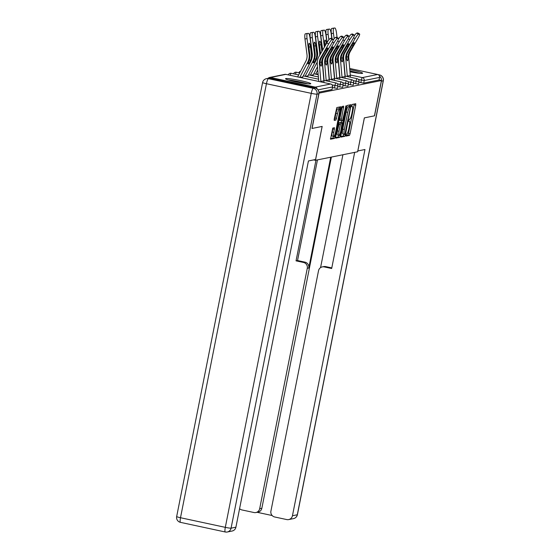 <?xml version="1.0" encoding="UTF-8"?>
<svg xmlns="http://www.w3.org/2000/svg" width="560" height="560" viewBox="0 0 560 560"><rect width="100%" height="100%" fill="white"/><g stroke="black" fill="none" stroke-linecap="round" stroke-linejoin="round"><path stroke-width="0.84" d="M345.898 135.058L345.891 136.122L349.44 135.408L350.084 133.756L355.733 105.252L355.74 103.733L352.184 104.447L351.722 106.666L352.198 106.575A5.187 1.001 102.1 0 1 352.282 106.575A5.187 1.001 102.1 0 1 352.261 111.426L351.792 113.799A5.187 1.001 102.1 0 1 349.72 119.084L348.81 120.33L348.81 121.394L349.286 121.303A5.187 1.001 102.1 0 1 349.37 121.303A5.187 1.001 102.1 0 1 349.342 126.154L348.873 128.527A5.187 1.001 102.1 0 1 346.808 133.812L345.898 135.058M310.499 83.888A12.873 1.057 11.2 0 0 310.779 83.734A12.873 1.057 11.2 0 0 299.586 80.444A12.873 1.057 11.2 0 0 285.803 78.582A12.873 1.057 11.2 0 0 285.523 78.729A12.873 1.057 11.2 0 0 296.723 82.019A12.873 1.057 11.2 0 0 310.499 83.888M349.986 71.806A12.873 1.057 11.2 0 0 362.369 73.388A12.873 1.057 11.2 0 0 362.642 73.241A12.873 1.057 11.2 0 0 349.79 69.615M332.759 128.065L330.519 139.23L334.467 138.439L335.118 136.787L340.767 106.764L336.819 107.555L334.264 118.867L334.25 120.386L335.958 120.043L337.554 113.603A4.333 0.833 102.1 0 1 339.353 109.186A4.333 0.833 102.1 0 1 339.332 113.246L335.615 132.006A4.333 0.833 102.1 0 1 333.816 136.423A4.333 0.833 102.1 0 1 333.837 132.37L334.467 127.722L332.759 128.065M381.43 80.514L374.43 115.843L364.343 117.887L357.637 151.767L315.455 160.3L322.161 126.42L312.074 128.464L319.067 93.128L381.43 80.514L379.057 80.003L379.568 77.42L364.231 80.521L363.72 83.104L379.057 80.003M340.865 135.625L340.858 137.137L344.806 136.346L345.45 134.694L351.106 104.671L347.158 105.462L346.507 107.114L340.865 135.625M339.64 137.389L335.692 138.187L335.699 136.668L341.341 108.164L341.985 106.512L343.693 106.169L341.397 119.245L341.39 120.764L342.524 120.54L346.024 105.7L340.284 135.737L339.64 137.389L338.051 137.053L335.58 137.55M313.593 159.901L315.455 160.3M349.692 68.481L377.671 74.487A2.478 2.422 78.6 0 1 379.568 77.42M317.191 89.005A2.478 2.422 -101.4 0 0 315.308 87.108L270.501 77.483A2.478 2.422 -101.4 0 0 268.142 78.33M337.323 88.368L332.451 87.619M332.045 89.439L332.542 86.933L317.989 89.88M318.892 92.176L332.031 89.516M363.72 83.104L358.862 82.271M347.886 86.233L343.014 85.477M358.449 84.098L353.577 83.342M353.171 85.162L348.299 84.413M342.608 87.304L337.736 86.548M345.828 135.478L347.858 135.065L348.502 133.413L354.263 104.027M349.335 106.757L349.629 104.965M340.746 136.507L343.224 136.003L343.896 134.211M344.876 134.204L350.287 108.024L350.287 106.96L349.79 107.058A5.187 1.001 102.1 0 0 347.725 112.343L344.337 129.444A5.187 1.001 102.1 0 0 344.309 134.302A5.187 1.001 102.1 0 0 344.393 134.302L344.876 134.204M348.726 106.631L350.273 106.96L348.208 106.722A5.187 1.001 102.1 0 0 346.143 112L347.725 112.343M344.309 134.302L342.727 133.959A5.187 1.001 102.1 0 1 342.755 129.108L346.143 112M341.362 120.757L339.829 120.421L339.815 118.909L342.223 106.463M341.607 120.729L341.243 122.57M338.73 135.24L340.284 135.737M339.017 131.243A4.333 0.833 102.1 0 0 338.996 135.303A4.333 0.833 102.1 0 0 340.795 130.886L342.09 122.759L340.977 122.983L340.326 124.635L339.017 131.243L337.435 130.907A4.333 0.833 102.1 0 0 337.414 134.96L338.996 135.303M340.557 122.43L342.09 122.759M337.435 130.907L339.395 122.64L342.118 122.759M338.051 137.053L338.702 135.401M333.816 136.423L332.234 136.087A4.333 0.833 102.1 0 1 332.255 132.027L332.99 128.016M339.353 109.186L337.771 108.843A4.333 0.833 102.1 0 0 335.972 113.26L337.554 113.603M334.145 119.749L335.02 118.055L335.972 113.26M338.947 109.102L339.297 107.058M330.414 138.6L332.885 138.096L333.55 136.367M337.078 37.45L336.462 32.704A4.949 1.036 82.8 0 0 334.831 28A4.949 1.036 82.8 0 0 334.81 28L332.731 28.266A4.949 1.036 -97.2 0 1 332.745 28.266A4.949 1.036 -97.2 0 1 332.766 28.259M333.83 28.203A4.949 1.036 82.8 0 0 333.452 33.313L331.373 33.579A4.949 1.036 -97.2 0 1 331.751 28.462L334.81 28M334.159 38.752L333.452 33.313M331.751 28.462L334.831 28M331.373 33.579L332.031 38.661M347.949 52.087L351.442 46.018A3.794 0.588 -58.8 0 1 354.102 42.609A3.794 0.588 -58.8 0 1 354.193 42.616A3.794 0.588 -58.8 0 1 353.003 45.703L349.503 51.772A11.06 10.815 -101.4 0 0 348.033 56.833L347.998 58.338A3.794 0.791 -94.7 0 1 347.487 60.781A3.794 0.791 -94.7 0 1 347.466 60.781A3.794 0.791 -94.7 0 1 346.57 58.625L346.472 57.148A11.06 10.815 -101.4 0 1 347.949 52.087L347.221 52.234A11.06 10.815 -101.4 0 0 345.779 58.786L347.291 76.09A13.202 12.908 78.6 0 1 347.326 76.559M354.333 35.798A4.949 0.77 -58.8 0 1 356.699 33.117L358.505 34.216L359.492 34.013A4.949 0.77 121.2 0 1 359.611 34.027A4.949 0.77 121.2 0 1 358.057 38.052L350.231 51.618A11.06 10.815 -101.4 0 0 348.789 58.177L350.308 75.481A13.202 12.908 78.6 0 1 350.343 77.21M345.184 76.104L343.686 58.954A13.202 12.908 78.6 0 1 343.875 55.265M359.492 34.013L357.679 32.914L356.699 33.117M357.679 32.914A4.949 0.77 -58.8 0 1 357.798 32.928L359.611 34.027M358.505 34.216A4.949 0.77 121.2 0 0 355.04 38.668L347.221 52.234M349.923 71.127A11.137 0.917 -168.8 0 1 358.589 73.213M359.723 73.332A12.789 1.05 11.2 0 0 349.909 70.987M289.282 80.255A11.137 0.917 -168.8 0 1 306.726 83.706M307.853 83.832A12.789 1.05 11.2 0 0 288.19 79.933M357.798 150.948L364.973 149.506L292.453 515.746L297.297 514.766L383.229 80.766L381.402 81.137L374.535 115.822L364.378 117.88L357.826 150.955M330.708 157.213L308.77 268.009L307.279 268.31L259.679 508.704L261.849 508.27A4.949 4.844 78.6 0 1 258.076 512.099L255.913 512.54A4.949 4.844 -101.4 0 0 259.679 508.704M307.279 268.31A4.949 4.844 -101.4 0 0 303.492 262.451L304.976 262.15A4.949 4.844 78.6 0 1 308.77 268.009M315.98 160.195L296.044 260.848L303.492 262.451M239.582 508.676A4.949 4.844 -101.4 0 0 241.941 509.943L253.974 512.526A4.949 4.844 -101.4 0 0 255.913 512.54M322.287 266.896L323.778 266.595A4.949 4.844 78.6 0 1 325.717 266.602L324.233 266.91A4.949 4.844 -101.4 0 0 318.521 270.725L270.921 511.119A4.949 4.844 -101.4 0 0 274.715 516.985L286.748 519.568A4.949 4.844 -101.4 0 0 292.453 515.746M257.11 512.295L272.174 515.536M324.233 266.91L331.674 268.506L354.669 152.369M381.402 81.137A4.949 4.844 -101.4 0 0 379.484 76.125M331.387 157.08L261.849 508.27M320.565 267.617L342.916 154.742M325.717 266.602L331.786 267.911M317.464 159.894L297.535 260.547L304.976 262.15M297.535 260.547L296.044 260.848M315.049 87.934L270.242 78.309L268.415 78.68L313.222 88.305L315.049 87.934A4.949 4.844 78.6 0 1 318.836 93.793L311.969 128.485L322.126 126.427L315.581 159.502L308.434 160.951L235.914 527.191A4.949 4.844 78.6 0 1 232.148 531.02L227.311 532A4.949 4.844 -101.4 0 0 231.077 528.171L235.914 527.191M266.469 78.666A4.949 4.949 0 0 0 262.598 82.558A4.949 0.406 11.2 0 0 266.441 83.72L180.502 517.727L225.309 527.352L311.248 93.352L266.441 83.72A4.949 0.952 102.1 0 1 268.415 78.68A4.949 4.844 -101.4 0 0 266.469 78.666L268.303 78.295A4.949 4.844 78.6 0 1 270.242 78.309M331.8 38.521L331.184 33.775A4.949 1.036 82.8 0 0 329.546 29.071A4.949 1.036 82.8 0 0 329.532 29.071L327.453 29.337A4.949 1.036 -97.2 0 1 327.467 29.33A4.949 1.036 -97.2 0 1 327.481 29.33M328.552 29.267A4.949 1.036 82.8 0 0 328.174 34.384L326.088 34.65A4.949 1.036 -97.2 0 1 326.466 29.533L329.532 29.071M328.874 39.816L328.174 34.384M326.466 29.533L329.546 29.071M326.088 34.65L327.096 42.441M315.637 74.158L317.786 70.049M326.928 42.735L325.906 34.846A4.949 1.036 82.8 0 0 324.268 30.135A4.949 1.036 82.8 0 0 324.254 30.142L322.168 30.401A4.949 1.036 -97.2 0 1 322.182 30.401A4.949 1.036 -97.2 0 1 322.203 30.401M323.267 30.338A4.949 1.036 82.8 0 0 322.889 35.455L320.81 35.714A4.949 1.036 -97.2 0 1 321.188 30.604L324.254 30.142M324.401 47.11L322.889 35.455M325.01 46.053L324.744 43.981A3.794 0.791 -97.2 0 1 325.031 40.061A3.794 0.791 -97.2 0 1 325.045 40.054A3.794 0.791 -97.2 0 1 326.298 43.666L324.723 43.862M321.188 30.604L324.268 30.135M320.81 35.714L322.672 50.106M315.525 36.785A4.949 1.036 -97.2 0 1 315.903 31.668L317.989 31.409A4.949 1.036 82.8 0 0 317.611 36.519L315.525 36.785L317.562 52.465A11.06 10.815 78.6 0 1 317.247 56.917M319.683 55.293A13.202 12.908 -101.4 0 0 319.641 52.206L317.611 36.519M320.481 53.907A13.202 12.908 -101.4 0 0 320.369 52.059L319.459 45.045A3.794 0.791 -97.2 0 1 319.753 41.125A3.794 0.791 -97.2 0 1 319.76 41.125A3.794 0.791 -97.2 0 1 321.02 44.73L319.445 44.933M310.359 75.229L317.282 61.957M312.837 75.761A11.06 10.815 78.6 0 1 313.299 74.76L317.492 66.717M322.497 50.407L320.621 35.91A4.949 1.036 82.8 0 0 318.983 31.206A4.949 1.036 82.8 0 0 318.969 31.206L316.89 31.472A4.949 1.036 -97.2 0 1 316.904 31.472A4.949 1.036 -97.2 0 1 316.918 31.465M317.989 31.409L318.969 31.206M321.888 51.464L321.02 44.73M315.903 31.668L318.983 31.206M310.247 37.856A4.949 1.036 -97.2 0 1 310.625 32.739L312.704 32.473A4.949 1.036 82.8 0 0 312.326 37.59L310.247 37.856L312.277 53.536A11.06 10.815 78.6 0 1 311.962 57.981M305.074 76.3L312.963 61.173A13.202 12.908 -101.4 0 0 314.356 53.277L312.326 37.59M314.643 58.695L315.861 59.36L315.189 60.718A3.794 0.609 -61.2 0 1 313.411 62.895A3.794 0.609 -61.2 0 1 313.327 62.888A3.794 0.609 -61.2 0 1 313.754 61.012L314.3 59.675A13.202 12.908 -101.4 0 0 315.084 53.13L314.181 46.116A3.794 0.791 -97.2 0 1 314.468 42.196A3.794 0.791 -97.2 0 1 314.482 42.196A3.794 0.791 -97.2 0 1 315.735 45.801L314.167 45.997M315.861 59.36A13.202 12.908 -101.4 0 0 316.645 52.815L315.735 45.801M307.552 76.832A11.06 10.815 78.6 0 1 308.014 75.831L315.98 60.564A13.202 12.908 -101.4 0 0 317.373 52.661L315.343 36.981A4.949 1.036 82.8 0 0 313.705 32.277A4.949 1.036 82.8 0 0 313.691 32.277L311.605 32.543A4.949 1.036 -97.2 0 1 311.619 32.536A4.949 1.036 -97.2 0 1 311.64 32.536M312.704 32.473L310.625 32.739M304.962 38.92A4.949 1.036 -97.2 0 1 305.34 33.81L307.426 33.544A4.949 1.036 82.8 0 0 307.048 38.661L304.962 38.92L306.999 54.607A11.06 10.815 78.6 0 1 305.83 61.222L297.864 76.489A13.202 12.908 -101.4 0 0 297.654 76.909M299.796 77.364L307.685 62.237A13.202 12.908 -101.4 0 0 309.078 54.341L307.048 38.661M309.358 59.759L310.576 60.431L309.911 61.789A3.794 0.609 -61.2 0 1 308.133 63.966A3.794 0.609 -61.2 0 1 308.042 63.952A3.794 0.609 -61.2 0 1 308.476 62.076L309.022 60.746A13.202 12.908 -101.4 0 0 309.806 54.194L308.896 47.187A3.794 0.791 -97.2 0 1 309.19 43.267A3.794 0.791 -97.2 0 1 309.197 43.26A3.794 0.791 -97.2 0 1 310.457 46.872L308.882 47.068M310.576 60.431A13.202 12.908 -101.4 0 0 311.36 53.879L310.457 46.872M302.274 77.903A11.06 10.815 78.6 0 1 302.736 76.902L310.695 61.628A13.202 12.908 -101.4 0 0 312.088 53.732L310.058 38.052A4.949 1.036 82.8 0 0 308.42 33.341A4.949 1.036 82.8 0 0 308.406 33.348L306.327 33.607A4.949 1.036 -97.2 0 1 306.341 33.607A4.949 1.036 -97.2 0 1 306.355 33.607L307.426 33.544M305.34 33.81L306.327 33.607M342.664 53.151L346.164 47.089A3.794 0.588 -58.8 0 1 348.817 43.673A3.794 0.588 -58.8 0 1 348.908 43.687A3.794 0.588 -58.8 0 1 347.718 46.774L344.225 52.836A11.06 10.815 -101.4 0 0 342.748 57.904L342.72 59.402A3.794 0.791 -94.7 0 1 342.202 61.852A3.794 0.791 -94.7 0 1 342.188 61.852A3.794 0.791 -94.7 0 1 341.285 59.696L341.194 58.219A11.06 10.815 -101.4 0 1 342.664 53.151L341.936 53.298A11.06 10.815 -101.4 0 0 340.494 59.857L342.013 77.161A13.202 12.908 78.6 0 1 342.041 77.63M349.048 36.869A4.949 0.77 -58.8 0 1 351.414 34.181L353.227 35.28L354.207 35.084A4.949 0.77 121.2 0 1 354.326 35.098A4.949 0.77 121.2 0 1 352.772 39.123L344.953 52.689A11.06 10.815 -101.4 0 0 343.511 59.241L345.023 76.552A13.202 12.908 78.6 0 1 345.065 78.281M339.906 77.175L338.408 60.025A13.202 12.908 78.6 0 1 338.59 56.329M354.207 35.084L352.394 33.985L351.414 34.181M352.394 33.985A4.949 0.77 -58.8 0 1 352.513 33.999L354.326 35.098M353.227 35.28A4.949 0.77 121.2 0 0 349.762 39.732L341.936 53.298M337.386 54.222L340.879 48.16A3.794 0.588 -58.8 0 1 343.539 44.744A3.794 0.588 -58.8 0 1 343.63 44.758A3.794 0.588 -58.8 0 1 342.44 47.845L338.94 53.907A11.06 10.815 -101.4 0 0 337.47 58.975L337.442 60.473A3.794 0.791 -94.7 0 1 336.924 62.916A3.794 0.791 -94.7 0 1 336.903 62.923A3.794 0.791 -94.7 0 1 336.007 60.76L335.909 59.29A11.06 10.815 -101.4 0 1 337.386 54.222L336.658 54.369A11.06 10.815 -101.4 0 0 335.216 60.921L336.728 78.225A13.202 12.908 78.6 0 1 336.763 78.701M343.77 37.933A4.949 0.77 -58.8 0 1 346.136 35.252L347.942 36.351L348.929 36.155A4.949 0.77 121.2 0 1 349.048 36.169A4.949 0.77 121.2 0 1 347.494 40.194L339.668 53.76A11.06 10.815 -101.4 0 0 338.226 60.312L339.745 77.616A13.202 12.908 78.6 0 1 339.78 79.352M334.628 78.239L333.123 61.096A13.202 12.908 78.6 0 1 333.312 57.4M348.929 36.155L347.116 35.049L346.136 35.252M347.116 35.049A4.949 0.77 -58.8 0 1 347.235 35.063L349.048 36.169M347.942 36.351A4.949 0.77 121.2 0 0 344.477 40.803L336.658 54.369M332.101 55.293L335.601 49.224A3.794 0.588 -58.8 0 1 338.254 45.815A3.794 0.588 -58.8 0 1 338.345 45.822A3.794 0.588 -58.8 0 1 337.155 48.909L333.662 54.978A11.06 10.815 -101.4 0 0 332.185 60.039L332.157 61.544A3.794 0.791 -94.7 0 1 331.639 63.987A3.794 0.791 -94.7 0 1 331.625 63.987A3.794 0.791 -94.7 0 1 330.722 61.831L330.631 60.354A11.06 10.815 -101.4 0 1 332.101 55.293L331.373 55.44A11.06 10.815 -101.4 0 0 329.931 61.992L331.45 79.296A13.202 12.908 78.6 0 1 331.485 79.765M338.485 39.004A4.949 0.77 -58.8 0 1 340.851 36.323L342.664 37.422L343.644 37.219A4.949 0.77 121.2 0 1 343.763 37.233A4.949 0.77 121.2 0 1 342.209 41.258L334.39 54.824A11.06 10.815 -101.4 0 0 332.948 61.383L334.46 78.687A13.202 12.908 78.6 0 1 334.502 80.416M329.343 79.31L327.845 62.16A13.202 12.908 78.6 0 1 328.027 58.471M343.644 37.219L341.831 36.12L340.851 36.323M341.831 36.12A4.949 0.77 -58.8 0 1 341.95 36.134L343.763 37.233M342.664 37.422A4.949 0.77 121.2 0 0 339.199 41.874L331.373 55.44M326.823 56.357L330.316 50.295A3.794 0.588 -58.8 0 1 332.976 46.879A3.794 0.588 -58.8 0 1 333.067 46.893A3.794 0.588 -58.8 0 1 331.877 49.98L328.377 56.042A11.06 10.815 -101.4 0 0 326.907 61.11L326.879 62.608A3.794 0.791 -94.7 0 1 326.361 65.058A3.794 0.791 -94.7 0 1 326.34 65.058A3.794 0.791 -94.7 0 1 325.444 62.902L325.346 61.425A11.06 10.815 -101.4 0 1 326.823 56.357L326.095 56.504A11.06 10.815 -101.4 0 0 324.653 63.063L326.165 80.367A13.202 12.908 78.6 0 1 326.2 80.836M333.207 40.075A4.949 0.77 -58.8 0 1 335.573 37.387L337.379 38.486L338.366 38.29A4.949 0.77 121.2 0 1 338.485 38.304A4.949 0.77 121.2 0 1 336.931 42.329L329.105 55.895A11.06 10.815 -101.4 0 0 327.663 62.447L329.182 79.758A13.202 12.908 78.6 0 1 329.217 81.487M324.065 80.381L322.56 63.231A13.202 12.908 78.6 0 1 322.749 59.535M338.366 38.29L336.553 37.191L335.573 37.387M336.553 37.191A4.949 0.77 -58.8 0 1 336.672 37.205L338.485 38.304M337.379 38.486A4.949 0.77 121.2 0 0 333.921 42.938L326.095 56.504M321.538 57.428L325.038 51.366A3.794 0.588 -58.8 0 1 327.691 47.95A3.794 0.588 -58.8 0 1 327.782 47.964A3.794 0.588 -58.8 0 1 326.592 51.051L323.099 57.113A11.06 10.815 -101.4 0 0 321.622 62.181L321.594 63.679A3.794 0.791 -94.7 0 1 321.076 66.122A3.794 0.791 -94.7 0 1 321.062 66.129A3.794 0.791 -94.7 0 1 320.159 63.966L320.068 62.496A11.06 10.815 -101.4 0 1 321.538 57.428L320.81 57.575A11.06 10.815 -101.4 0 0 319.375 64.127L320.887 81.431A13.202 12.908 78.6 0 1 320.922 81.907M318.78 81.445L317.282 64.302A13.202 12.908 78.6 0 1 319.004 56.476L326.823 42.91A4.949 0.77 -58.8 0 1 330.288 38.458L332.101 39.557L333.081 39.361A4.949 0.77 121.2 0 1 333.2 39.375A4.949 0.77 121.2 0 1 331.646 43.4L323.827 56.966A11.06 10.815 -101.4 0 0 322.385 63.518L323.897 80.822A13.202 12.908 78.6 0 1 323.939 82.558M333.081 39.361L331.268 38.255L330.288 38.458M331.268 38.255A4.949 0.77 -58.8 0 1 331.387 38.269L333.2 39.375M332.101 39.557A4.949 0.77 121.2 0 0 328.636 44.009L320.81 57.575M350.266 74.998L362.334 77.595L377.671 74.487M360.836 82.698L361.347 80.115A2.478 0.476 102.1 0 1 362.334 77.595A2.478 2.422 78.6 0 1 364.231 80.521L358.477 79.499M315.308 87.108L330.645 84.007L285.838 74.375L270.501 77.483M332.08 89.488L332.542 86.933A2.478 2.422 -101.4 0 0 330.645 84.007A2.478 0.476 -77.9 0 1 330.687 84.007L285.88 74.375A2.478 0.476 -77.9 0 0 285.838 74.375A2.478 2.422 -101.4 0 0 284.865 74.368L269.535 77.476M355.551 83.762L356.062 81.186L359.002 81.564A2.478 2.478 0 0 0 357.091 78.659L344.981 76.062M353.192 80.57L356.062 81.186A2.478 0.476 102.1 0 1 357.049 78.659A2.478 0.476 -77.9 0 1 357.091 78.659M350.273 84.833L350.784 82.25L347.914 81.634M344.988 85.904L345.499 83.321L342.629 82.705M339.71 86.968L340.221 84.392L337.351 83.776M334.425 88.039L334.936 85.456L332.066 84.84M351.813 79.73A2.478 0.476 -77.9 0 0 351.771 79.73A2.478 0.476 102.1 0 0 350.784 82.25L353.717 82.628A2.478 2.478 0 0 0 351.813 79.73L339.703 77.126M346.528 80.801A2.478 0.476 -77.9 0 0 346.486 80.801A2.478 0.476 102.1 0 0 345.499 83.321L348.439 83.699A2.478 2.478 0 0 0 346.528 80.801L334.418 78.197M341.25 81.865A2.478 0.476 -77.9 0 0 341.208 81.865A2.478 0.476 102.1 0 0 340.221 84.392L343.154 84.77A2.478 2.478 0 0 0 341.25 81.865L329.14 79.268M295.526 74.249A2.478 0.476 102.1 0 1 296.401 72.24A2.478 0.476 -77.9 0 1 296.443 72.24A2.478 0.476 -77.9 0 1 296.478 72.254M335.965 82.936A2.478 0.476 -77.9 0 0 335.923 82.936A2.478 0.476 102.1 0 0 334.936 85.456L337.876 85.834A2.478 2.478 0 0 0 335.965 82.936L323.855 80.332M290.248 75.313A2.478 0.476 102.1 0 1 291.116 73.311A2.478 0.476 -77.9 0 1 291.158 73.311A2.478 0.476 -77.9 0 1 291.2 73.325M284.865 74.368A2.478 2.478 0 0 1 285.88 74.375A2.478 0.476 -77.9 0 1 285.915 74.396M351.645 106.456L352.198 106.575M354.144 104.909L355.733 105.252M348.502 133.413L350.084 133.756M347.858 135.065L349.44 135.408M349.51 105.847L351.092 106.19M343.868 134.351L345.45 134.694M343.224 136.003L344.806 136.346M348.208 106.722L349.79 107.058M342.755 129.108L344.337 129.444M342.104 107.345L343.686 107.688M339.815 118.909L341.397 119.245M345.597 106.666L346.024 106.757M339.395 122.64L340.977 122.983M338.744 124.292L340.326 124.635M332.871 128.898L334.453 129.241M332.255 132.027L333.837 132.37M335.02 118.055L336.602 118.391M334.376 119.707L335.958 120.043M339.178 107.94L340.76 108.276M333.536 136.444L335.118 136.787M332.885 138.096L334.467 138.439M348.789 58.177L347.998 58.338M346.57 58.625L345.779 58.786M350.231 51.618L349.503 51.772M350.308 75.481L347.291 76.09M355.04 38.668L353.521 37.744M353.003 45.703L352.002 45.101M346.486 56.966L348.033 56.833M378.763 75.04L379.442 74.907L378.063 74.606M293.531 518.602A4.949 4.949 0 0 0 297.402 514.71A4.949 0.406 11.2 0 1 297.297 514.766A4.949 4.844 78.6 0 1 293.531 518.602L288.687 519.582M383.334 80.71A4.949 4.949 0 0 0 379.519 74.907A4.949 0.952 -77.9 0 0 379.442 74.907A4.949 4.844 78.6 0 1 383.229 80.766A4.949 0.406 11.2 0 0 383.334 80.71L297.402 514.71M377.951 74.571L379.519 74.907A4.949 0.952 -77.9 0 1 379.603 74.942M318.836 93.793L317.009 94.164L231.077 528.171A4.949 0.406 11.2 0 1 225.309 527.352A4.949 0.952 102.1 0 0 225.288 531.986A4.949 0.952 102.1 0 0 225.365 531.986A4.949 4.844 -101.4 0 0 227.311 532A4.949 4.949 0 0 1 225.288 531.986L180.481 522.361A4.949 0.952 -77.9 0 1 180.502 517.727A4.949 0.406 11.2 0 1 176.666 516.558A4.949 4.949 0 0 0 180.481 522.361A4.949 0.952 -77.9 0 0 180.558 522.361M317.009 94.164A4.949 4.844 -101.4 0 0 313.222 88.305A4.949 0.952 -77.9 0 0 311.248 93.352A4.949 0.406 11.2 0 0 317.009 94.164M315.945 74.228L318.108 73.787M319.641 52.206L320.369 52.059M310.66 75.292L313.299 74.76M314.356 53.277L315.084 53.13M316.645 52.815L317.373 52.661M312.963 61.173L313.754 61.012M305.382 76.363L308.014 75.831M315.189 60.718L315.98 60.564M309.078 54.341L309.806 54.194M311.36 53.879L312.088 53.732M307.685 62.237L308.476 62.076M300.097 77.434L302.736 76.902M309.911 61.789L310.695 61.628M343.511 59.241L342.72 59.402M341.285 59.696L340.494 59.857M344.953 52.689L344.225 52.836M345.023 76.552L342.013 77.161M349.762 39.732L348.243 38.808M347.718 46.774L346.724 46.165M341.201 58.03L342.748 57.904M338.226 60.312L337.442 60.473M336.007 60.76L335.216 60.921M339.668 53.76L338.94 53.907M339.745 77.616L336.728 78.225M344.477 40.803L342.958 39.879M342.44 47.845L341.439 47.236M335.923 59.101L337.47 58.975M332.948 61.383L332.157 61.544M330.722 61.831L329.931 61.992M334.39 54.824L333.662 54.978M334.46 78.687L331.45 79.296M339.199 41.874L337.68 40.95M337.155 48.909L336.161 48.307M330.638 60.172L332.185 60.039M327.663 62.447L326.879 62.608M325.444 62.902L324.653 63.063M329.105 55.895L328.377 56.042M329.182 79.758L326.165 80.367M333.921 42.938L332.395 42.014M331.877 49.98L330.876 49.371M325.36 61.236L326.907 61.11M322.385 63.518L321.594 63.679M320.159 63.966L319.375 64.127M323.827 56.966L323.099 57.113M323.897 80.822L320.887 81.431M328.636 44.009L326.823 42.91M326.592 51.051L325.598 50.442M320.075 62.307L321.622 62.181M358.491 84.14L359.002 81.564M353.206 85.211L353.717 82.628M347.928 86.282L348.439 83.699M318.192 74.711L313.817 73.766M300.636 71.183A2.478 2.478 0 0 0 298.872 72.765M342.643 87.346L343.154 84.77M318.388 76.958L308.532 74.837M299.712 72.94L296.443 72.24A2.478 2.478 0 0 0 293.587 73.829M337.365 88.417L337.876 85.834M318.584 79.198L303.254 75.908M298.683 74.921L291.158 73.311A2.478 2.478 0 0 0 288.309 74.9M332.591 86.905A2.478 2.478 0 0 0 330.687 84.007M351.645 106.435L352.282 106.575M339.801 120.428L341.39 120.764M262.598 82.558L176.666 516.558"/></g></svg>
